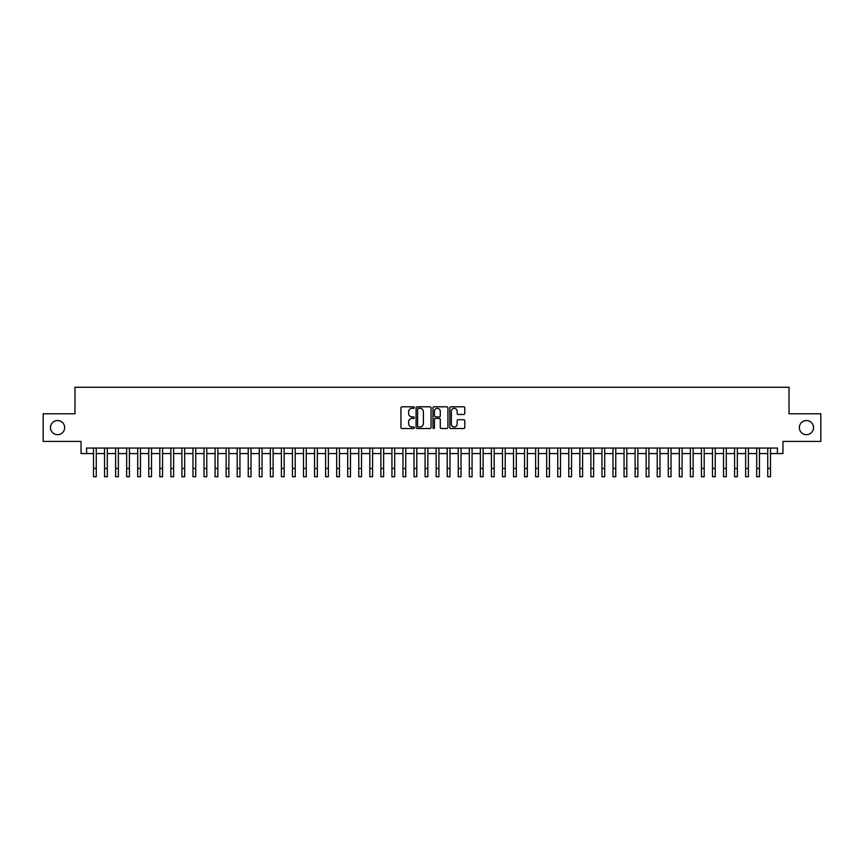 <?xml version="1.0" encoding="UTF-8"?>
<svg xmlns="http://www.w3.org/2000/svg" width="864" height="864" viewBox="0 0 864 864"><rect width="100%" height="100%" fill="white"/><g stroke="black" fill="none" stroke-linecap="round" stroke-linejoin="round"><path stroke-width="1.3" d="M414.32 407.57A0.756 0.756 0 0 0 413.554 406.804L402.03 406.804A1.08 1.08 0 0 0 400.939 407.894L400.939 427.421A1.08 1.08 0 0 0 402.03 428.512L413.554 428.512A0.756 0.756 0 0 0 414.32 427.745A0.756 0.756 0 0 0 413.554 426.989L412.063 426.989A3.467 3.467 0 0 1 408.596 423.522L408.596 421.891A3.467 3.467 0 0 1 412.063 418.414L413.554 418.414A0.756 0.756 0 0 0 414.32 417.658A0.756 0.756 0 0 0 413.554 416.902L412.063 416.902A3.467 3.467 0 0 1 408.596 413.424L408.596 411.804A3.467 3.467 0 0 1 412.063 408.326L413.554 408.326A0.756 0.756 0 0 0 414.32 407.57M799.351 427.604A7.074 7.074 0 0 0 806.436 434.678A7.074 7.074 0 0 0 813.51 427.604A7.074 7.074 0 0 0 806.436 420.53A7.074 7.074 0 0 0 799.351 427.604M50.49 427.604A7.074 7.074 0 0 0 57.564 434.678A7.074 7.074 0 0 0 64.649 427.604A7.074 7.074 0 0 0 57.564 420.53A7.074 7.074 0 0 0 50.49 427.604M463.709 414.461A1.08 1.08 0 0 0 464.789 413.37L464.789 407.894A1.08 1.08 0 0 0 463.709 406.804L450.9 406.804A1.08 1.08 0 0 0 449.82 407.894L449.82 427.421A1.08 1.08 0 0 0 450.9 428.512L463.709 428.512A1.08 1.08 0 0 0 464.789 427.421L464.789 420.8A1.08 1.08 0 0 0 463.709 419.72L458.233 419.72A1.08 1.08 0 0 0 457.142 420.8L457.142 424.084A2.905 2.905 0 0 1 454.237 426.989A2.905 2.905 0 0 1 451.343 424.084L451.343 411.232A2.905 2.905 0 0 1 454.237 408.326A2.905 2.905 0 0 1 457.142 411.232L457.142 413.37A1.08 1.08 0 0 0 458.233 414.461L463.709 414.461M86.584 453.578L86.584 448.06L777.416 448.06L777.416 453.578L782.946 453.578L782.946 441.418L820.8 441.418L820.8 413.791L789.026 413.791L789.026 387.266L74.974 387.266L74.974 413.791L43.2 413.791L43.2 441.418L81.054 441.418L81.054 453.578L93.496 453.578M431.05 407.894A1.08 1.08 0 0 0 429.97 406.804L417.161 406.804A1.08 1.08 0 0 0 416.081 407.894L416.081 427.421A1.08 1.08 0 0 0 417.161 428.512L429.97 428.512A1.08 1.08 0 0 0 431.05 427.421L431.05 407.894M434.03 406.804L446.839 406.804A1.08 1.08 0 0 1 447.919 407.894L447.919 427.421A1.08 1.08 0 0 1 446.839 428.512L441.353 428.512A1.08 1.08 0 0 1 440.273 427.421L440.273 419.504A1.08 1.08 0 0 0 439.193 418.414L435.553 418.414A1.08 1.08 0 0 0 434.473 419.504L434.473 427.745A0.756 0.756 0 0 1 433.706 428.512A0.756 0.756 0 0 1 432.95 427.745L432.95 407.894A1.08 1.08 0 0 1 434.03 406.804M96.26 453.578L104.544 453.578M107.309 453.578L115.603 453.578M118.357 453.578L126.652 453.578M129.416 453.578L137.711 453.578M140.465 453.578L148.759 453.578M151.524 453.578L159.808 453.578M162.572 453.578L170.867 453.578M173.632 453.578L181.915 453.578M184.68 453.578L192.974 453.578M195.739 453.578L204.023 453.578M206.788 453.578L215.082 453.578M217.847 453.578L226.13 453.578M228.895 453.578L237.19 453.578M239.944 453.578L248.238 453.578M251.003 453.578L259.297 453.578M262.051 453.578L270.346 453.578M273.11 453.578L281.394 453.578M284.159 453.578L292.453 453.578M295.218 453.578L303.502 453.578M306.266 453.578L314.561 453.578M317.326 453.578L325.609 453.578M328.374 453.578L336.668 453.578M339.433 453.578L347.717 453.578M350.482 453.578L358.776 453.578M361.53 453.578L369.824 453.578M372.589 453.578L380.884 453.578M383.638 453.578L391.932 453.578M394.697 453.578L402.98 453.578M405.745 453.578L414.04 453.578M416.804 453.578L425.088 453.578M427.853 453.578L436.147 453.578M438.912 453.578L447.196 453.578M449.96 453.578L458.255 453.578M461.02 453.578L469.303 453.578M472.068 453.578L480.362 453.578M483.116 453.578L491.411 453.578M494.176 453.578L502.47 453.578M505.224 453.578L513.518 453.578M516.283 453.578L524.567 453.578M527.332 453.578L535.626 453.578M538.391 453.578L546.674 453.578M549.439 453.578L557.734 453.578M560.498 453.578L568.782 453.578M571.547 453.578L579.841 453.578M582.606 453.578L590.89 453.578M593.654 453.578L601.949 453.578M604.703 453.578L612.997 453.578M615.762 453.578L624.056 453.578M626.81 453.578L635.105 453.578M637.87 453.578L646.153 453.578M648.918 453.578L657.212 453.578M659.977 453.578L668.261 453.578M671.026 453.578L679.32 453.578M682.085 453.578L690.368 453.578M693.133 453.578L701.428 453.578M704.192 453.578L712.476 453.578M715.241 453.578L723.535 453.578M726.289 453.578L734.584 453.578M737.348 453.578L745.643 453.578M748.397 453.578L756.691 453.578M759.456 453.578L767.74 453.578M770.504 453.578L777.416 453.578M418.36 408.326A0.756 0.756 0 0 0 417.593 409.082L417.593 426.233A0.756 0.756 0 0 0 418.36 426.989L419.926 426.989A3.467 3.467 0 0 0 423.403 423.522L423.403 411.804A3.467 3.467 0 0 0 419.926 408.326L418.36 408.326M440.273 411.286A2.905 2.905 0 0 0 437.368 408.38A2.905 2.905 0 0 0 434.473 411.286L434.473 415.811A1.08 1.08 0 0 0 435.553 416.902L439.193 416.902A1.08 1.08 0 0 0 440.273 415.811L440.273 411.286M93.496 468.45L96.26 468.45L96.26 476.734L93.496 476.734L93.496 448.06M96.26 468.45L96.26 448.06M104.544 468.45L107.309 468.45L107.309 476.734L104.544 476.734L104.544 448.06M107.309 468.45L107.309 448.06M115.603 468.45L118.357 468.45L118.357 476.734L115.603 476.734L115.603 448.06M118.357 468.45L118.357 448.06M126.652 468.45L129.416 468.45L129.416 476.734L126.652 476.734L126.652 448.06M129.416 468.45L129.416 448.06M137.711 468.45L140.465 468.45L140.465 476.734L137.711 476.734L137.711 448.06M140.465 468.45L140.465 448.06M148.759 468.45L151.524 468.45L151.524 476.734L148.759 476.734L148.759 448.06M151.524 468.45L151.524 448.06M159.808 468.45L162.572 468.45L162.572 476.734L159.808 476.734L159.808 448.06M162.572 468.45L162.572 448.06M170.867 468.45L173.632 468.45L173.632 476.734L170.867 476.734L170.867 448.06M173.632 468.45L173.632 448.06M181.915 468.45L184.68 468.45L184.68 476.734L181.915 476.734L181.915 448.06M184.68 468.45L184.68 448.06M192.974 468.45L195.739 468.45L195.739 476.734L192.974 476.734L192.974 448.06M195.739 468.45L195.739 448.06M204.023 468.45L206.788 468.45L206.788 476.734L204.023 476.734L204.023 448.06M206.788 468.45L206.788 448.06M215.082 468.45L217.847 468.45L217.847 476.734L215.082 476.734L215.082 448.06M217.847 468.45L217.847 448.06M226.13 468.45L228.895 468.45L228.895 476.734L226.13 476.734L226.13 448.06M228.895 468.45L228.895 448.06M237.19 468.45L239.944 468.45L239.944 476.734L237.19 476.734L237.19 448.06M239.944 468.45L239.944 448.06M248.238 468.45L251.003 468.45L251.003 476.734L248.238 476.734L248.238 448.06M251.003 468.45L251.003 448.06M259.297 468.45L262.051 468.45L262.051 476.734L259.297 476.734L259.297 448.06M262.051 468.45L262.051 448.06M270.346 468.45L273.11 468.45L273.11 476.734L270.346 476.734L270.346 448.06M273.11 468.45L273.11 448.06M281.394 468.45L284.159 468.45L284.159 476.734L281.394 476.734L281.394 448.06M284.159 468.45L284.159 448.06M292.453 468.45L295.218 468.45L295.218 476.734L292.453 476.734L292.453 448.06M295.218 468.45L295.218 448.06M303.502 468.45L306.266 468.45L306.266 476.734L303.502 476.734L303.502 448.06M306.266 468.45L306.266 448.06M314.561 468.45L317.326 468.45L317.326 476.734L314.561 476.734L314.561 448.06M317.326 468.45L317.326 448.06M325.609 468.45L328.374 468.45L328.374 476.734L325.609 476.734L325.609 448.06M328.374 468.45L328.374 448.06M336.668 468.45L339.433 468.45L339.433 476.734L336.668 476.734L336.668 448.06M339.433 468.45L339.433 448.06M347.717 468.45L350.482 468.45L350.482 476.734L347.717 476.734L347.717 448.06M350.482 468.45L350.482 448.06M358.776 468.45L361.53 468.45L361.53 476.734L358.776 476.734L358.776 448.06M361.53 468.45L361.53 448.06M369.824 468.45L372.589 468.45L372.589 476.734L369.824 476.734L369.824 448.06M372.589 468.45L372.589 448.06M380.884 468.45L383.638 468.45L383.638 476.734L380.884 476.734L380.884 448.06M383.638 468.45L383.638 448.06M391.932 468.45L394.697 468.45L394.697 476.734L391.932 476.734L391.932 448.06M394.697 468.45L394.697 448.06M402.98 468.45L405.745 468.45L405.745 476.734L402.98 476.734L402.98 448.06M405.745 468.45L405.745 448.06M414.04 468.45L416.804 468.45L416.804 476.734L414.04 476.734L414.04 448.06M416.804 468.45L416.804 448.06M425.088 468.45L427.853 468.45L427.853 476.734L425.088 476.734L425.088 448.06M427.853 468.45L427.853 448.06M436.147 468.45L438.912 468.45L438.912 476.734L436.147 476.734L436.147 448.06M438.912 468.45L438.912 448.06M447.196 468.45L449.96 468.45L449.96 476.734L447.196 476.734L447.196 448.06M449.96 468.45L449.96 448.06M458.255 468.45L461.02 468.45L461.02 476.734L458.255 476.734L458.255 448.06M461.02 468.45L461.02 448.06M469.303 468.45L472.068 468.45L472.068 476.734L469.303 476.734L469.303 448.06M472.068 468.45L472.068 448.06M480.362 468.45L483.116 468.45L483.116 476.734L480.362 476.734L480.362 448.06M483.116 468.45L483.116 448.06M491.411 468.45L494.176 468.45L494.176 476.734L491.411 476.734L491.411 448.06M494.176 468.45L494.176 448.06M502.47 468.45L505.224 468.45L505.224 476.734L502.47 476.734L502.47 448.06M505.224 468.45L505.224 448.06M513.518 468.45L516.283 468.45L516.283 476.734L513.518 476.734L513.518 448.06M516.283 468.45L516.283 448.06M524.567 468.45L527.332 468.45L527.332 476.734L524.567 476.734L524.567 448.06M527.332 468.45L527.332 448.06M535.626 468.45L538.391 468.45L538.391 476.734L535.626 476.734L535.626 448.06M538.391 468.45L538.391 448.06M546.674 468.45L549.439 468.45L549.439 476.734L546.674 476.734L546.674 448.06M549.439 468.45L549.439 448.06M557.734 468.45L560.498 468.45L560.498 476.734L557.734 476.734L557.734 448.06M560.498 468.45L560.498 448.06M568.782 468.45L571.547 468.45L571.547 476.734L568.782 476.734L568.782 448.06M571.547 468.45L571.547 448.06M579.841 468.45L582.606 468.45L582.606 476.734L579.841 476.734L579.841 448.06M582.606 468.45L582.606 448.06M590.89 468.45L593.654 468.45L593.654 476.734L590.89 476.734L590.89 448.06M593.654 468.45L593.654 448.06M601.949 468.45L604.703 468.45L604.703 476.734L601.949 476.734L601.949 448.06M604.703 468.45L604.703 448.06M612.997 468.45L615.762 468.45L615.762 476.734L612.997 476.734L612.997 448.06M615.762 468.45L615.762 448.06M624.056 468.45L626.81 468.45L626.81 476.734L624.056 476.734L624.056 448.06M626.81 468.45L626.81 448.06M635.105 468.45L637.87 468.45L637.87 476.734L635.105 476.734L635.105 448.06M637.87 468.45L637.87 448.06M646.153 468.45L648.918 468.45L648.918 476.734L646.153 476.734L646.153 448.06M648.918 468.45L648.918 448.06M657.212 468.45L659.977 468.45L659.977 476.734L657.212 476.734L657.212 448.06M659.977 468.45L659.977 448.06M668.261 468.45L671.026 468.45L671.026 476.734L668.261 476.734L668.261 448.06M671.026 468.45L671.026 448.06M679.32 468.45L682.085 468.45L682.085 476.734L679.32 476.734L679.32 448.06M682.085 468.45L682.085 448.06M690.368 468.45L693.133 468.45L693.133 476.734L690.368 476.734L690.368 448.06M693.133 468.45L693.133 448.06M701.428 468.45L704.192 468.45L704.192 476.734L701.428 476.734L701.428 448.06M704.192 468.45L704.192 448.06M712.476 468.45L715.241 468.45L715.241 476.734L712.476 476.734L712.476 448.06M715.241 468.45L715.241 448.06M723.535 468.45L726.289 468.45L726.289 476.734L723.535 476.734L723.535 448.06M726.289 468.45L726.289 448.06M734.584 468.45L737.348 468.45L737.348 476.734L734.584 476.734L734.584 448.06M737.348 468.45L737.348 448.06M745.643 468.45L748.397 468.45L748.397 476.734L745.643 476.734L745.643 448.06M748.397 468.45L748.397 448.06M756.691 468.45L759.456 468.45L759.456 476.734L756.691 476.734L756.691 448.06M759.456 468.45L759.456 448.06M767.74 468.45L770.504 468.45L770.504 476.734L767.74 476.734L767.74 448.06M770.504 468.45L770.504 448.06"/></g></svg>
